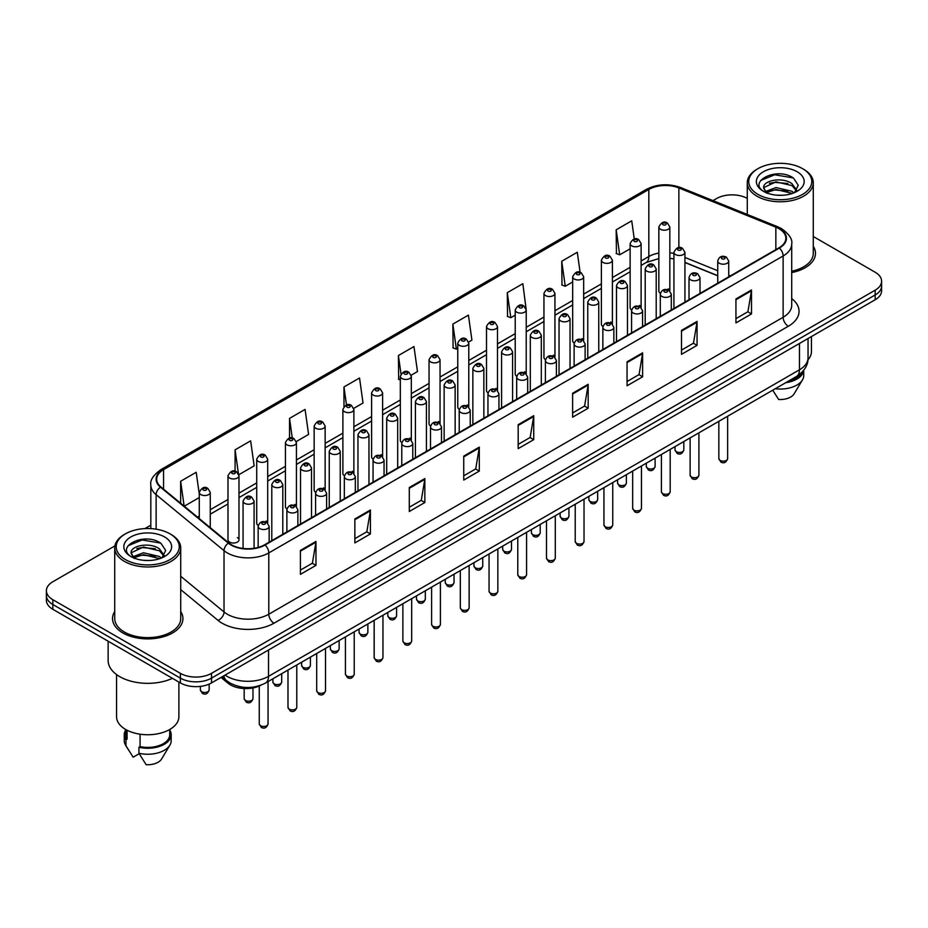 <?xml version="1.0" encoding="UTF-8"?>
<svg xmlns="http://www.w3.org/2000/svg" width="928" height="928" viewBox="0 0 928 928"><rect width="100%" height="100%" fill="white"/><g stroke="black" fill="none" stroke-linecap="round" stroke-linejoin="round"><path stroke-width="1.39" d="M639.508 305.416A5.498 3.178 0 0 1 641.109 307.528L641.12 243.612A5.498 3.178 180 0 1 637.722 246.535A5.498 3.178 180 0 1 631.724 245.85A5.498 3.178 180 0 1 630.124 243.612L630.124 307.667A5.498 3.178 0 0 0 631.666 309.871M612.399 324.116L612.399 260.188A5.498 3.178 180 0 1 609 263.123A5.498 3.178 180 0 1 603.003 262.438A5.498 3.178 180 0 1 601.39 260.188L601.39 324.255A5.498 3.178 0 0 0 602.945 326.459M582.053 338.592A5.498 3.178 0 0 1 583.666 340.692L583.666 276.776A5.498 3.178 180 0 1 580.278 279.711A5.498 3.178 180 0 1 574.281 279.015A5.498 3.178 180 0 1 572.669 276.776L572.669 340.831A5.498 3.178 0 0 0 574.223 343.047M553.332 355.169A5.498 3.178 0 0 1 554.944 357.28L554.944 293.352A5.498 3.178 180 0 1 551.545 296.287A5.498 3.178 180 0 1 545.56 295.603A5.498 3.178 180 0 1 543.947 293.352L543.947 357.419A5.498 3.178 0 0 0 545.49 359.623M524.61 371.757A5.498 3.178 0 0 1 526.211 373.856L526.222 309.94A5.498 3.178 180 0 1 522.824 312.875A5.498 3.178 180 0 1 516.838 312.191A5.498 3.178 180 0 1 515.226 309.94L515.226 374.007A5.498 3.178 0 0 0 516.768 376.211M497.501 390.444L497.501 326.528A5.498 3.178 180 0 1 494.102 329.463A5.498 3.178 180 0 1 488.105 328.767A5.498 3.178 180 0 1 486.504 326.528L486.504 390.584A5.498 3.178 0 0 0 488.047 392.799M467.167 404.921A5.498 3.178 0 0 1 468.768 407.032L468.779 343.105A5.498 3.178 180 0 1 465.38 346.04A5.498 3.178 180 0 1 459.383 345.355A5.498 3.178 180 0 1 457.771 343.105L457.771 407.172A5.498 3.178 0 0 0 459.325 409.376M438.434 421.509A5.498 3.178 0 0 1 440.046 423.609L440.046 359.693A5.498 3.178 180 0 1 436.659 362.628A5.498 3.178 180 0 1 430.662 361.932A5.498 3.178 180 0 1 429.049 359.693L429.049 423.748A5.498 3.178 0 0 0 430.604 425.964M409.712 438.086A5.498 3.178 0 0 1 411.324 440.197L411.324 376.281A5.498 3.178 180 0 1 407.926 379.204A5.498 3.178 180 0 1 401.94 378.52A5.498 3.178 180 0 1 400.328 376.281L400.328 440.336A5.498 3.178 0 0 0 401.87 442.54M382.603 456.785L382.603 392.857A5.498 3.178 180 0 1 379.204 395.792A5.498 3.178 180 0 1 373.218 395.108A5.498 3.178 180 0 1 371.606 392.857L371.606 456.924A5.498 3.178 0 0 0 373.149 459.128M352.269 471.262A5.498 3.178 0 0 1 353.87 473.361L353.881 409.445A5.498 3.178 180 0 1 350.482 412.38A5.498 3.178 180 0 1 344.485 411.684A5.498 3.178 180 0 1 342.884 409.445L342.884 473.5A5.498 3.178 0 0 0 344.427 475.716M323.547 487.838A5.498 3.178 0 0 1 325.148 489.949L325.148 426.022A5.498 3.178 180 0 1 321.761 428.956A5.498 3.178 180 0 1 315.764 428.272A5.498 3.178 180 0 1 314.151 426.022L314.151 490.088A5.498 3.178 0 0 0 315.706 492.292M294.814 504.426A5.498 3.178 0 0 1 296.426 506.526L296.426 442.61A5.498 3.178 180 0 1 293.039 445.544A5.498 3.178 180 0 1 287.042 444.86A5.498 3.178 180 0 1 285.43 442.61L285.43 506.676A5.498 3.178 0 0 0 286.984 508.88M266.092 521.014A5.498 3.178 0 0 1 267.705 523.114L267.705 459.198A5.498 3.178 180 0 1 264.306 462.132A5.498 3.178 180 0 1 258.32 461.436A5.498 3.178 180 0 1 256.708 459.198L256.708 523.253A5.498 3.178 0 0 0 258.251 525.468M238.983 539.841L238.983 475.774A5.498 3.178 180 0 1 235.584 478.709A5.498 3.178 180 0 1 229.599 478.024A5.498 3.178 180 0 1 227.986 475.774L227.986 539.841A5.498 3.178 0 0 0 229.599 542.08A5.498 3.178 0 0 0 235.584 542.776A5.498 3.178 0 0 0 238.983 539.841A5.498 3.178 0 0 0 237.371 537.59M668.23 288.84A5.498 3.178 0 0 1 669.83 290.94L669.842 227.024A5.498 3.178 180 0 1 666.443 229.958A5.498 3.178 180 0 1 660.458 229.274A5.498 3.178 180 0 1 658.845 227.024L658.845 291.079A5.498 3.178 0 0 0 660.388 293.294M717.738 275.813L684.934 262.543M612.387 324.104A5.498 3.178 0 0 0 610.786 322.004M497.489 390.444A5.498 3.178 0 0 0 495.888 388.345M382.591 456.773A5.498 3.178 0 0 0 380.99 454.674M260.977 685.177A21.994 12.702 180 0 1 227.963 683.17L221.015 677.428M114.724 611.494A35.194 20.323 0 0 0 112.532 618.57A35.194 20.323 0 0 0 122.832 632.931A35.194 20.323 0 0 0 161.194 637.339A35.194 20.323 0 0 0 182.92 618.57A35.194 20.323 0 0 0 180.716 611.494A35.194 20.323 0 0 1 182.92 618.57A35.194 20.323 0 0 1 161.194 637.339A35.194 20.323 0 0 1 122.832 632.931A35.194 20.323 0 0 1 112.532 618.57A35.194 20.323 0 0 1 114.724 611.494M778.975 228.671A23.467 13.549 180 0 1 785.854 238.252A23.467 13.549 180 0 1 778.975 247.822L264.642 544.771A23.467 13.549 180 0 1 228.833 542.973L160.927 486.98A23.467 13.549 180 0 1 156.681 479.208A23.467 13.549 180 0 1 163.56 469.626L648.823 189.463A23.467 13.549 180 0 1 678.867 187.943L775.843 227.151A23.467 13.549 180 0 1 778.975 228.671M779.392 228.427A24.047 13.885 0 0 0 776.179 226.873L679.203 187.676A24.047 13.885 0 0 0 648.405 189.231L163.142 469.394A24.047 13.885 0 0 0 160.451 487.177L228.346 543.158A24.047 13.885 0 0 0 265.06 545.014L779.392 248.066A24.047 13.885 0 0 0 779.392 228.427M114.91 545.908L52.838 581.752A21.994 12.702 0 0 0 46.4 590.73L46.4 600.3A21.994 12.702 0 0 0 52.838 609.29L180.392 682.927L180.392 678.136A21.994 12.702 0 0 0 211.503 678.136L875.162 294.976A21.994 12.702 0 0 0 881.6 285.998A21.994 12.702 0 0 1 875.162 294.976L211.503 678.136A21.994 12.702 0 0 1 180.392 678.136L52.838 604.499L180.392 678.136L180.392 673.345A21.994 12.702 0 0 0 211.503 673.345L875.162 290.186A21.994 12.702 0 0 0 881.6 281.207A21.994 12.702 0 0 0 875.162 272.229L813.276 236.501M46.4 595.521A21.994 12.702 0 0 0 52.838 604.499A21.994 12.702 0 0 1 46.4 595.521M300.417 550.408L300.417 574.351L315.972 565.372L315.972 541.43L300.417 550.408M300.417 570.105L312.4 563.192L315.914 542.219A5.87 3.387 -120 0 0 315.972 541.43M312.295 563.25L315.972 565.372M354.856 518.972L354.856 542.926L370.411 533.936L370.411 509.994L354.856 518.972M354.856 538.669L366.838 531.756L370.353 510.794A5.87 3.387 -120 0 0 370.411 509.994M366.734 531.814L370.411 533.936M409.294 487.548L409.294 511.49L424.85 502.512L424.85 478.558L409.294 487.548M409.294 507.245L421.277 500.32L424.792 479.358A5.87 3.387 -120 0 0 424.85 478.558M421.173 500.389L424.85 502.512M463.745 456.112L463.745 480.054L479.3 471.076L479.3 447.134L463.745 456.112M463.745 475.809L475.716 468.895L479.231 447.922A5.87 3.387 -120 0 0 479.3 447.134M475.612 468.953L479.3 471.076M735.939 298.955L735.939 322.909L751.494 313.919L751.494 289.977L735.939 298.955M735.939 318.652L747.922 311.738L751.436 290.766A5.87 3.387 -120 0 0 751.494 289.977M747.817 311.796L751.494 313.919M681.5 330.391L681.5 354.334L697.056 345.355L697.056 321.401L681.5 330.391M681.5 350.088L693.483 343.174L696.998 322.202A5.87 3.387 -120 0 0 697.056 321.401M693.378 343.232L697.056 345.355M627.061 361.816L627.061 385.77L642.617 376.791L642.617 352.837L627.061 361.816M627.061 381.512L639.044 374.599L642.559 353.638A5.87 3.387 -120 0 0 642.617 352.837M638.94 374.657L642.617 376.791M572.622 393.252L572.622 417.194L588.178 408.216L588.178 384.273L572.622 393.252M572.622 412.948L584.605 406.035L588.108 385.062A5.87 3.387 -120 0 0 588.178 384.273M584.501 406.093L588.178 408.216M518.184 424.676L518.184 448.63L533.739 439.652L533.739 415.698L518.184 424.676M518.184 444.384L530.166 437.459L533.67 416.498A5.87 3.387 -120 0 0 533.739 415.698M530.062 437.529L533.739 439.652M791.712 272.577A35.194 20.323 0 0 0 815.468 253.367A35.194 20.323 0 0 0 813.276 246.291A35.194 20.323 0 0 1 815.468 253.367A35.194 20.323 0 0 1 791.712 272.577M747.284 198.395A21.994 12.702 0 0 0 716.497 198.592L712.994 200.61M150.823 525.178L144.907 528.589M46.4 590.73A21.994 12.702 0 0 0 52.838 599.708L180.392 673.345M296.299 441.542L308.595 434.432L305.08 409.41L289.536 418.389L289.536 438.028M238.844 474.707L254.156 465.868L250.641 440.846L235.086 449.825L235.086 471.25M199.265 494.056L196.202 472.271L180.647 481.261L180.647 503.243M468.64 342.038L471.923 340.147L468.408 315.126L452.852 324.104L453.108 347.907M526.083 308.873L522.847 283.69L507.291 292.668L507.546 316.471M580.104 272.333L577.286 252.254L561.73 261.244L561.985 285.047M634.276 239.018L631.724 220.829L616.18 229.808L616.424 253.611M353.742 408.366L363.034 403.007L359.53 377.986L343.975 386.964L343.975 406.568M411.185 375.202L417.472 371.571L413.969 346.55L398.414 355.528L398.657 379.332M400.328 379.958L398.414 379.239M398.414 355.528L401 373.961M452.852 324.104L456.367 349.125L457.771 348.313M456.367 349.125L452.852 347.814M507.291 292.668L510.806 317.689L515.226 315.137M510.806 317.689L507.291 316.378M561.73 261.244L565.245 286.265L572.669 281.973M565.245 286.265L561.73 284.954M616.18 229.808L619.684 254.829L630.124 248.808M619.684 254.829L616.18 253.518M343.975 386.964L346.504 404.991M289.536 418.389L292.285 438.028M235.086 449.825L238.438 473.686M184.266 506.224L199.265 497.559M180.647 481.261L184.138 506.12M180.392 682.927A21.994 12.702 0 0 0 211.503 682.927L875.162 299.767A21.994 12.702 0 0 0 881.6 290.789L881.6 281.207M757.979 194.393A31.529 18.2 0 0 0 802.569 194.393A31.529 18.2 0 0 0 802.569 168.652L803.602 169.244A32.99 19.047 0 0 0 803.602 169.244A32.99 19.047 0 0 1 813.276 182.723A32.99 19.047 0 0 1 792.906 200.32A32.99 19.047 0 0 1 756.946 196.191A32.99 19.047 0 0 1 747.284 182.723A32.99 19.047 0 0 1 756.946 169.256L757.979 168.652A31.529 18.2 0 0 0 757.979 194.393M791.712 271.231A32.99 19.047 0 0 0 813.276 253.367L813.276 182.723M807.952 359.82A31.158 17.992 0 0 0 811.443 351.55L811.443 336.551M776.272 195.135L781.863 195.298M765.31 191.62L775.982 187.549L791.99 191.296L793.939 192.85M766.296 192.653L775.982 189.451L792.35 193.442M763.698 187.607L766.435 192.78M763.732 188.117C761.946 180.74 782.176 176.355 791.99 183.686L796.758 190.275M763.802 188.581L764.266 187.352L775.982 181.853L791.99 185.588L796.386 190.762M794.496 192.618L798.242 185.264L793.51 178.13C776.736 166.066 746.924 181.958 764.138 191.702L764.985 192.224M797.175 171.761A23.908 13.804 0 0 0 763.373 171.761A23.908 13.804 0 0 0 763.373 191.284A23.908 13.804 0 0 0 797.175 191.284A23.908 13.804 0 0 0 797.175 171.761M766.806 193.268L763.767 188.396M787.953 381.42A21.994 12.702 0 0 0 801.595 372.627M803.602 169.256L802.569 168.652A31.529 18.2 0 0 0 757.979 168.652M772.734 390.201L778.662 399.481A14.662 8.468 0 0 0 794.136 393.832L802.453 379.923A23.467 13.549 0 0 0 803.741 375.504L803.741 370.226M775.274 388.739A23.467 13.549 0 0 0 802.453 379.923M785.749 382.684A23.467 13.549 0 0 0 803.706 370.272M760.635 180.519L774.683 174.766L793.185 177.909M769.416 183.315L774.683 182.364L787.895 183.5M769.416 190.924L774.683 189.962L787.895 191.098M125.431 559.596A31.529 18.2 0 0 0 170.021 559.596A31.529 18.2 0 0 0 170.021 533.855L171.054 534.447A32.99 19.047 0 0 1 180.716 547.914A32.99 19.047 0 0 1 160.347 565.523A32.99 19.047 0 0 1 124.398 561.394A32.99 19.047 0 0 1 114.724 547.914A32.99 19.047 0 0 1 124.398 534.447L125.431 533.855A31.529 18.2 0 0 0 125.431 559.596M114.724 547.914L114.724 618.57A32.99 19.047 0 0 0 124.398 632.038A32.99 19.047 0 0 0 160.347 636.167A32.99 19.047 0 0 0 180.716 618.57L180.716 547.914M108.135 641.202L108.135 660.469A39.591 22.864 0 0 0 119.724 676.64A39.591 22.864 0 0 0 172.434 678.333M116.557 674.575L116.557 716.752A31.158 17.992 0 0 0 125.686 729.478A31.158 17.992 0 0 0 159.651 733.375A31.158 17.992 0 0 0 178.884 716.752L178.884 682.057M143.724 560.326L149.304 560.5M132.762 556.823L143.434 552.752L159.442 556.498L161.391 558.053M133.736 557.844L143.434 554.654L159.802 558.633M131.15 552.81L133.887 557.983M131.184 553.32C129.398 545.942 149.628 541.558 159.442 548.889L164.21 555.466M131.254 553.772L131.718 552.543L143.434 547.044L159.442 550.791L163.827 555.965M161.948 557.821L165.694 550.466L160.962 543.321C144.188 531.268 114.376 547.149 131.59 556.893L132.437 557.415M164.627 536.964A23.908 13.804 0 0 0 130.825 536.964A23.908 13.804 0 0 0 130.825 556.487A23.908 13.804 0 0 0 164.627 556.487A23.908 13.804 0 0 0 164.627 536.964M125.732 729.501L125.732 734.709A21.994 12.702 0 0 0 127.101 739.129L127.101 730.243M125.732 730A23.467 13.549 0 0 0 124.259 734.709L124.259 740.695A23.467 13.549 0 0 0 125.547 745.126A23.467 13.549 0 0 0 125.976 745.776L133.145 757.202L139.188 753.71M125.976 745.776L125.976 739.79L127.101 739.129M124.259 734.709A23.467 13.549 0 0 0 125.976 739.79M134.258 558.47L131.219 553.598M140.07 734.187L140.07 746.622A21.994 12.702 0 0 0 169.72 734.709L169.72 729.501M171.054 534.447L170.021 533.855A31.529 18.2 0 0 0 125.431 533.855M140.07 746.622L138.933 747.272L138.933 753.258L146.114 764.684A14.662 8.468 0 0 0 161.588 759.023L169.905 745.126A23.467 13.549 0 0 0 171.193 740.695L171.193 734.709A23.467 13.549 0 0 0 169.72 730M138.933 753.258A23.467 13.549 0 0 0 169.905 745.126M138.933 747.272A23.467 13.549 0 0 0 171.193 734.709M128.087 545.722L142.135 539.957L160.637 543.1M136.857 548.518L142.135 547.566L155.336 548.692M136.857 556.127L142.135 555.164L155.336 556.301M227.963 681.697L227.963 683.17M791.712 298.584A36.668 21.17 180 0 1 788.313 326.262L273.98 623.21A7.331 4.234 60 0 1 268.795 614.22L783.128 317.272A29.325 16.936 0 0 0 791.712 305.3L791.712 243.994A29.325 16.936 180 0 1 783.128 255.966A7.331 4.234 -120 0 0 779.392 248.066M273.98 623.21A36.668 21.17 180 0 1 222.128 623.21A36.668 21.17 180 0 1 218.022 620.38L180.716 589.628M228.346 543.158A7.331 4.907 129.5 0 0 224.031 550.652L224.031 611.958A29.325 16.936 0 0 0 227.314 614.22A29.325 16.936 0 0 0 268.795 614.22L268.795 552.914A29.325 16.936 180 0 1 224.031 550.652L156.124 494.67A29.325 16.936 180 0 1 150.823 484.961L150.823 528.612M791.712 243.994C792.698 239.412 789.322 234.308 781.608 228.671L777.757 226.792A7.331 3.434 112 0 0 776.179 226.873M777.757 226.792L680.781 187.595C668.636 183.292 657.105 183.918 646.19 189.463A7.331 4.234 60 0 1 648.405 189.231M163.142 469.394A7.331 4.234 -120 0 0 160.927 469.626C153.317 475.101 149.942 480.205 150.823 484.961M160.451 487.177A7.331 4.907 129.5 0 0 156.124 494.67L156.124 529.18M680.781 187.595A7.331 3.434 112 0 0 679.203 187.676M265.06 545.014A7.331 4.234 60 0 1 268.795 552.914L783.128 255.966L783.128 317.272A7.331 4.234 60 0 0 788.313 326.262M211.503 673.345L211.503 682.927M875.162 290.186L875.162 299.767M52.838 599.708L52.838 609.29M180.716 576.253L224.031 611.958A7.331 4.907 -50.5 0 1 218.022 620.38M163.56 469.626L163.56 489.149M775.843 227.151L775.843 249.632M678.867 187.943L678.867 247.614M730.44 275.848L728.735 275.164M717.738 270.721L684.934 257.45M673.925 253.472A23.467 13.549 0 0 0 669.842 252.799M658.845 253.089A23.467 13.549 0 0 0 648.823 256.522L641.12 260.965M648.823 189.463L648.823 256.522A13.201 7.621 60 0 1 646.085 262.566L641.12 265.431M630.124 267.322L612.399 277.553M601.39 283.898L583.666 294.13M572.669 300.486L554.944 310.718M543.947 317.063L526.222 327.306M515.226 333.651L497.501 343.882M486.504 350.239L468.779 360.47M457.771 366.815L440.046 377.058M429.049 383.403L411.324 393.634M400.328 399.991L382.603 410.222M371.606 416.568L353.881 426.799M342.884 433.156L325.148 443.387M314.151 449.732L296.426 459.975M285.43 466.32L267.705 476.551M256.708 482.908L238.983 493.139M227.986 499.484L210.262 509.727M199.265 516.072L197.467 517.105M518.184 425.442L533.67 416.498M572.622 394.006L588.108 385.062M627.061 362.581L642.559 353.638M681.5 331.145L696.998 322.202M735.939 299.721L751.436 290.766M463.745 456.866L479.231 447.922M409.294 488.302L424.792 479.358M354.856 519.738L370.353 510.794M300.417 551.162L315.914 542.219M225.086 675.085A29.325 16.936 0 0 0 227.058 676.338A29.325 16.936 0 0 0 268.528 676.338L799.46 369.808A29.325 16.936 0 0 0 808.044 357.837C808.265 365.11 804.39 371.339 796.421 376.524L265.489 683.054A14.662 8.468 60 0 0 268.528 676.338L268.528 649.994M799.46 343.464L799.46 369.808A14.662 8.468 60 0 1 796.421 376.524M223.892 675.77A14.662 9.814 129.5 0 0 226.455 680.537L222.001 676.86M727.645 458.594C726.195 462.55 723.944 463.71 720.894 462.074L718.84 458.594A4.396 2.54 0 0 0 720.128 460.392A4.396 2.54 0 0 0 724.93 460.949A4.396 2.54 0 0 0 727.645 458.594L727.645 416.231M719.351 263.274A5.498 3.178 180 0 1 717.738 261.023C719.142 256.522 722.019 255.212 726.369 257.102L728.735 261.023A5.498 3.178 180 0 1 725.348 263.958A5.498 3.178 180 0 1 719.351 263.274M724.536 257.288A1.833 1.056 0 0 0 721.949 257.288A1.833 1.056 0 0 0 721.949 258.784A1.833 1.056 0 0 0 724.536 258.784A1.833 1.056 0 0 0 724.536 257.288M676.315 451.681A4.396 2.54 0 0 0 681.117 452.238A4.396 2.54 0 0 0 683.832 449.883C682.382 453.838 680.131 454.998 677.08 453.363L675.027 449.883A4.396 2.54 0 0 0 676.315 451.681M684.934 302.122L684.934 252.323A5.498 3.178 180 0 1 681.535 255.246A5.498 3.178 180 0 1 675.538 254.562A5.498 3.178 180 0 1 673.925 252.323L673.925 308.479M678.136 250.073A1.833 1.056 0 0 0 680.723 250.073A1.833 1.056 0 0 0 680.723 248.576A1.833 1.056 0 0 0 678.136 248.576A1.833 1.056 0 0 0 678.136 250.073M663.044 224.773A1.833 1.056 0 0 0 665.643 224.773A1.833 1.056 0 0 0 665.643 223.277A1.833 1.056 0 0 0 663.044 223.277A1.833 1.056 0 0 0 663.044 224.773M698.912 475.182C697.473 479.138 695.223 480.298 692.16 478.651L690.119 475.182A4.396 2.54 0 0 0 691.406 476.98A4.396 2.54 0 0 0 696.197 477.526A4.396 2.54 0 0 0 698.912 475.182L698.912 432.819M690.629 279.862A5.498 3.178 180 0 1 689.017 277.611C690.42 273.099 693.297 271.788 697.647 273.69L700.014 277.611A5.498 3.178 180 0 1 696.626 280.546A5.498 3.178 180 0 1 690.629 279.862M695.814 273.876A1.833 1.056 0 0 0 693.216 273.876A1.833 1.056 0 0 0 693.216 275.372A1.833 1.056 0 0 0 695.814 275.372A1.833 1.056 0 0 0 695.814 273.876M670.19 491.77C668.74 495.726 666.49 496.886 663.439 495.239L661.397 491.77A4.396 2.54 0 0 0 662.685 493.557A4.396 2.54 0 0 0 667.476 494.114A4.396 2.54 0 0 0 670.19 491.77L670.19 449.407M661.908 296.438A5.498 3.178 180 0 1 660.295 294.199C661.699 289.687 664.576 288.376 668.926 290.267L671.292 294.199A5.498 3.178 180 0 1 667.893 297.134A5.498 3.178 180 0 1 661.908 296.438M667.093 290.452A1.833 1.056 0 0 0 664.494 290.452A1.833 1.056 0 0 0 664.494 291.949A1.833 1.056 0 0 0 667.093 291.949A1.833 1.056 0 0 0 667.093 290.452M641.468 508.347C640.018 512.302 637.768 513.462 634.717 511.827L632.676 508.347A4.396 2.54 0 0 0 633.963 510.145A4.396 2.54 0 0 0 638.754 510.69A4.396 2.54 0 0 0 641.468 508.347L641.468 465.984M633.186 313.026A5.498 3.178 180 0 1 631.574 310.776C632.977 306.263 635.854 304.964 640.204 306.855L642.57 310.776A5.498 3.178 180 0 1 639.172 313.71A5.498 3.178 180 0 1 633.186 313.026M638.371 307.04A1.833 1.056 0 0 0 635.773 307.04A1.833 1.056 0 0 0 635.773 308.537A1.833 1.056 0 0 0 638.371 308.537A1.833 1.056 0 0 0 638.371 307.04M612.747 524.935C611.297 528.89 609.046 530.05 605.996 528.403L603.942 524.935A4.396 2.54 0 0 0 605.23 526.733A4.396 2.54 0 0 0 610.032 527.278A4.396 2.54 0 0 0 612.747 524.935L612.747 482.572M604.453 329.614A5.498 3.178 180 0 1 602.852 327.364C604.256 322.851 607.132 321.54 611.471 323.443L613.849 327.364A5.498 3.178 180 0 1 610.45 330.298A5.498 3.178 180 0 1 604.453 329.614M609.638 323.617A1.833 1.056 0 0 0 607.051 323.617A1.833 1.056 0 0 0 607.051 325.113A1.833 1.056 0 0 0 609.638 325.113A1.833 1.056 0 0 0 609.638 323.617M647.593 468.269A4.396 2.54 0 0 0 652.384 468.814A4.396 2.54 0 0 0 655.11 466.471C653.66 470.426 651.41 471.586 648.359 469.951L646.306 466.471A4.396 2.54 0 0 0 647.593 468.269M656.2 318.71L656.2 268.9A5.498 3.178 180 0 1 652.813 271.834A5.498 3.178 180 0 1 646.816 271.15A5.498 3.178 180 0 1 645.204 268.9L645.204 325.055M649.414 266.661A1.833 1.056 0 0 0 652.001 266.661A1.833 1.056 0 0 0 652.001 265.164A1.833 1.056 0 0 0 649.414 265.164A1.833 1.056 0 0 0 649.414 266.661M618.872 484.845A4.396 2.54 0 0 0 623.662 485.402A4.396 2.54 0 0 0 626.377 483.059C624.927 487.014 622.688 488.174 619.626 486.527L617.584 483.059A4.396 2.54 0 0 0 618.872 484.845M627.479 335.298L627.479 285.488A5.498 3.178 180 0 1 624.092 288.422A5.498 3.178 180 0 1 618.094 287.726A5.498 3.178 180 0 1 616.482 285.488L616.482 341.643M620.681 283.237A1.833 1.056 0 0 0 623.28 283.237A1.833 1.056 0 0 0 623.28 281.741A1.833 1.056 0 0 0 620.681 281.741A1.833 1.056 0 0 0 620.681 283.237M590.15 501.433A4.396 2.54 0 0 0 594.941 501.99A4.396 2.54 0 0 0 597.655 499.635C596.205 503.591 593.955 504.751 590.904 503.115L588.862 499.635A4.396 2.54 0 0 0 590.15 501.433M598.757 351.874L598.757 302.064A5.498 3.178 180 0 1 595.358 304.999A5.498 3.178 180 0 1 589.373 304.314A5.498 3.178 180 0 1 587.76 302.064L587.76 358.231M591.96 299.825A1.833 1.056 0 0 0 594.558 299.825A1.833 1.056 0 0 0 594.558 298.329A1.833 1.056 0 0 0 591.96 298.329A1.833 1.056 0 0 0 591.96 299.825M584.025 541.511C582.575 545.478 580.325 546.627 577.274 544.991L575.221 541.511A4.396 2.54 0 0 0 576.508 543.309A4.396 2.54 0 0 0 581.311 543.866A4.396 2.54 0 0 0 584.025 541.511L584.025 499.148M575.731 346.19A5.498 3.178 180 0 1 574.119 343.952C575.522 339.439 578.399 338.128 582.749 340.019L585.116 343.952A5.498 3.178 180 0 1 581.728 346.875A5.498 3.178 180 0 1 575.731 346.19M580.916 340.205A1.833 1.056 0 0 0 578.33 340.205A1.833 1.056 0 0 0 578.33 341.701A1.833 1.056 0 0 0 580.916 341.701A1.833 1.056 0 0 0 580.916 340.205M555.292 558.099C553.854 562.055 551.603 563.215 548.541 561.579L546.499 558.099A4.396 2.54 0 0 0 547.787 559.897A4.396 2.54 0 0 0 552.578 560.442A4.396 2.54 0 0 0 555.292 558.099L555.292 515.736M547.01 362.778A5.498 3.178 180 0 1 545.397 360.528C546.801 356.016 549.678 354.716 554.028 356.607L556.394 360.528A5.498 3.178 180 0 1 553.007 363.463A5.498 3.178 180 0 1 547.01 362.778M552.195 356.793A1.833 1.056 0 0 0 549.596 356.793A1.833 1.056 0 0 0 549.596 358.289A1.833 1.056 0 0 0 552.195 358.289A1.833 1.056 0 0 0 552.195 356.793M526.57 574.687C525.12 578.643 522.87 579.803 519.819 578.156L517.778 574.687A4.396 2.54 0 0 0 519.065 576.485A4.396 2.54 0 0 0 523.856 577.03A4.396 2.54 0 0 0 526.57 574.687L526.57 532.324M518.288 379.355A5.498 3.178 180 0 1 516.676 377.116C518.079 372.604 520.956 371.293 525.306 373.195L527.672 377.116A5.498 3.178 180 0 1 524.274 380.051A5.498 3.178 180 0 1 518.288 379.355M523.473 373.369A1.833 1.056 0 0 0 520.875 373.369A1.833 1.056 0 0 0 520.875 374.866A1.833 1.056 0 0 0 523.473 374.866A1.833 1.056 0 0 0 523.473 373.369M561.428 518.021A4.396 2.54 0 0 0 566.219 518.566A4.396 2.54 0 0 0 568.934 516.223C567.484 520.179 565.233 521.339 562.182 519.692L560.129 516.223A4.396 2.54 0 0 0 561.428 518.021M570.036 368.462L570.036 318.652A5.498 3.178 180 0 1 566.637 321.587A5.498 3.178 180 0 1 560.64 320.902A5.498 3.178 180 0 1 559.039 318.652L559.039 374.808M563.238 316.402A1.833 1.056 0 0 0 565.825 316.402A1.833 1.056 0 0 0 565.825 314.905A1.833 1.056 0 0 0 563.238 314.905A1.833 1.056 0 0 0 563.238 316.402M532.695 534.598A4.396 2.54 0 0 0 537.498 535.154A4.396 2.54 0 0 0 540.212 532.811C538.762 536.767 536.512 537.915 533.461 536.28L531.408 532.811A4.396 2.54 0 0 0 532.695 534.598M541.314 385.039L541.314 335.24A5.498 3.178 180 0 1 537.915 338.175A5.498 3.178 180 0 1 531.918 337.479A5.498 3.178 180 0 1 530.306 335.24L530.306 391.396M534.516 332.99A1.833 1.056 0 0 0 537.103 332.99A1.833 1.056 0 0 0 537.103 331.493A1.833 1.056 0 0 0 534.516 331.493A1.833 1.056 0 0 0 534.516 332.99M503.974 551.186A4.396 2.54 0 0 0 508.764 551.731A4.396 2.54 0 0 0 511.49 549.388C510.04 553.343 507.79 554.503 504.739 552.868L502.686 549.388A4.396 2.54 0 0 0 503.974 551.186M512.581 401.627L512.581 351.816A5.498 3.178 180 0 1 509.194 354.751A5.498 3.178 180 0 1 503.196 354.067A5.498 3.178 180 0 1 501.584 351.816L501.584 407.984M505.795 349.578A1.833 1.056 0 0 0 508.382 349.578A1.833 1.056 0 0 0 508.382 348.081A1.833 1.056 0 0 0 505.795 348.081A1.833 1.056 0 0 0 505.795 349.578M497.849 591.264C496.399 595.219 494.148 596.379 491.098 594.744L489.056 591.264A4.396 2.54 0 0 0 490.344 593.062A4.396 2.54 0 0 0 495.134 593.618A4.396 2.54 0 0 0 497.849 591.264L497.849 548.9M489.566 395.943A5.498 3.178 180 0 1 487.954 393.692C489.358 389.18 492.234 387.881 496.584 389.772L498.951 393.692A5.498 3.178 180 0 1 495.552 396.627A5.498 3.178 180 0 1 489.566 395.943M494.752 389.957A1.833 1.056 0 0 0 492.153 389.957A1.833 1.056 0 0 0 492.153 391.454A1.833 1.056 0 0 0 494.752 391.454A1.833 1.056 0 0 0 494.752 389.957M469.127 607.852C467.677 611.807 465.427 612.967 462.376 611.32L460.323 607.852A4.396 2.54 0 0 0 461.61 609.65A4.396 2.54 0 0 0 466.413 610.195A4.396 2.54 0 0 0 469.127 607.852L469.127 565.488M460.833 412.531A5.498 3.178 180 0 1 459.221 410.28C460.636 405.768 463.513 404.457 467.851 406.36L470.229 410.28A5.498 3.178 180 0 1 466.83 413.215A5.498 3.178 180 0 1 460.833 412.531M466.018 406.545A1.833 1.056 0 0 0 463.432 406.545A1.833 1.056 0 0 0 463.432 408.042A1.833 1.056 0 0 0 466.018 408.042A1.833 1.056 0 0 0 466.018 406.545M440.406 624.44C438.956 628.395 436.705 629.555 433.654 627.908L431.601 624.44A4.396 2.54 0 0 0 432.889 626.226A4.396 2.54 0 0 0 437.691 626.783A4.396 2.54 0 0 0 440.406 624.44L440.406 582.076M432.112 429.107A5.498 3.178 180 0 1 430.499 426.868C431.903 422.356 434.78 421.045 439.13 422.936L441.496 426.868A5.498 3.178 180 0 1 438.109 429.803A5.498 3.178 180 0 1 432.112 429.107M437.297 423.122A1.833 1.056 0 0 0 434.71 423.122A1.833 1.056 0 0 0 434.71 424.618A1.833 1.056 0 0 0 437.297 424.618A1.833 1.056 0 0 0 437.297 423.122M411.672 641.016C410.234 644.972 407.984 646.132 404.921 644.496L402.88 641.016A4.396 2.54 0 0 0 404.167 642.814A4.396 2.54 0 0 0 408.958 643.359A4.396 2.54 0 0 0 411.672 641.016L411.672 598.653M403.39 445.695A5.498 3.178 180 0 1 401.778 443.445C403.181 438.932 406.058 437.633 410.408 439.524L412.774 443.445A5.498 3.178 180 0 1 409.387 446.38A5.498 3.178 180 0 1 403.39 445.695M408.575 439.71A1.833 1.056 0 0 0 405.977 439.71A1.833 1.056 0 0 0 405.977 441.206A1.833 1.056 0 0 0 408.575 441.206A1.833 1.056 0 0 0 408.575 439.71M382.951 657.604C381.501 661.56 379.25 662.72 376.2 661.072L374.158 657.604A4.396 2.54 0 0 0 375.446 659.402A4.396 2.54 0 0 0 380.236 659.947A4.396 2.54 0 0 0 382.951 657.604L382.951 615.241M374.668 462.272A5.498 3.178 180 0 1 373.056 460.033C374.46 455.52 377.336 454.21 381.686 456.112L384.053 460.033A5.498 3.178 180 0 1 380.654 462.968A5.498 3.178 180 0 1 374.668 462.272M379.854 456.286A1.833 1.056 0 0 0 377.255 456.286A1.833 1.056 0 0 0 377.255 457.782A1.833 1.056 0 0 0 379.854 457.782A1.833 1.056 0 0 0 379.854 456.286M475.252 567.774A4.396 2.54 0 0 0 480.043 568.319A4.396 2.54 0 0 0 482.757 565.976C481.307 569.931 479.057 571.091 476.006 569.444L473.964 565.976A4.396 2.54 0 0 0 475.252 567.774M483.859 418.215L483.859 368.404A5.498 3.178 180 0 1 480.472 371.339A5.498 3.178 180 0 1 474.475 370.643A5.498 3.178 180 0 1 472.862 368.404L472.862 424.56M477.062 366.154A1.833 1.056 0 0 0 479.66 366.154A1.833 1.056 0 0 0 479.66 364.658A1.833 1.056 0 0 0 477.062 364.658A1.833 1.056 0 0 0 477.062 366.154M446.53 584.35A4.396 2.54 0 0 0 451.321 584.907A4.396 2.54 0 0 0 454.036 582.552C452.586 586.508 450.335 587.668 447.284 586.032L445.243 582.552A4.396 2.54 0 0 0 446.53 584.35M455.138 434.791L455.138 384.992A5.498 3.178 180 0 1 451.739 387.916A5.498 3.178 180 0 1 445.753 387.231A5.498 3.178 180 0 1 444.141 384.992L444.141 441.148M448.34 382.742A1.833 1.056 0 0 0 450.938 382.742A1.833 1.056 0 0 0 450.938 381.246A1.833 1.056 0 0 0 448.34 381.246A1.833 1.056 0 0 0 448.34 382.742M417.809 600.938A4.396 2.54 0 0 0 422.6 601.483A4.396 2.54 0 0 0 425.314 599.14C423.864 603.096 421.614 604.256 418.563 602.62L416.51 599.14A4.396 2.54 0 0 0 417.809 600.938M426.416 451.379L426.416 401.569A5.498 3.178 180 0 1 423.017 404.504A5.498 3.178 180 0 1 417.02 403.819A5.498 3.178 180 0 1 415.419 401.569L415.419 457.724M419.618 399.33A1.833 1.056 0 0 0 422.205 399.33A1.833 1.056 0 0 0 422.205 397.834A1.833 1.056 0 0 0 419.618 397.834A1.833 1.056 0 0 0 419.618 399.33M389.076 617.514A4.396 2.54 0 0 0 393.878 618.071A4.396 2.54 0 0 0 396.592 615.728C395.142 619.684 392.892 620.844 389.841 619.196L387.788 615.728A4.396 2.54 0 0 0 389.076 617.514M397.694 467.967L397.694 418.157A5.498 3.178 180 0 1 394.296 421.092A5.498 3.178 180 0 1 388.298 420.396A5.498 3.178 180 0 1 386.686 418.157L386.686 474.312M390.897 415.906A1.833 1.056 0 0 0 393.484 415.906A1.833 1.056 0 0 0 393.484 414.41A1.833 1.056 0 0 0 390.897 414.41A1.833 1.056 0 0 0 390.897 415.906M360.354 634.102A4.396 2.54 0 0 0 365.145 634.659A4.396 2.54 0 0 0 367.871 632.304C366.421 636.26 364.17 637.42 361.12 635.784L359.066 632.304A4.396 2.54 0 0 0 360.354 634.102M368.961 484.544L368.961 434.733A5.498 3.178 180 0 1 365.574 437.668A5.498 3.178 180 0 1 359.577 436.984A5.498 3.178 180 0 1 357.964 434.733L357.964 490.9M362.175 432.494A1.833 1.056 0 0 0 364.762 432.494A1.833 1.056 0 0 0 364.762 430.998A1.833 1.056 0 0 0 362.175 430.998A1.833 1.056 0 0 0 362.175 432.494M354.229 674.18C352.779 678.148 350.529 679.296 347.478 677.66L345.425 674.18A4.396 2.54 0 0 0 346.724 675.978A4.396 2.54 0 0 0 351.515 676.535A4.396 2.54 0 0 0 354.229 674.18L354.229 631.817M345.947 478.86A5.498 3.178 180 0 1 344.334 476.621C345.738 472.108 348.615 470.798 352.965 472.688L355.331 476.621A5.498 3.178 180 0 1 351.932 479.544A5.498 3.178 180 0 1 345.947 478.86M351.132 472.874A1.833 1.056 0 0 0 348.534 472.874A1.833 1.056 0 0 0 348.534 474.37A1.833 1.056 0 0 0 351.132 474.37A1.833 1.056 0 0 0 351.132 472.874M325.508 690.768C324.058 694.724 321.807 695.884 318.756 694.248L316.703 690.768A4.396 2.54 0 0 0 317.991 692.566A4.396 2.54 0 0 0 322.793 693.112A4.396 2.54 0 0 0 325.508 690.768L325.508 648.405M317.214 495.448A5.498 3.178 180 0 1 315.601 493.197C317.016 488.685 319.893 487.374 324.232 489.276L326.61 493.197A5.498 3.178 180 0 1 323.211 496.132A5.498 3.178 180 0 1 317.214 495.448M322.399 489.462A1.833 1.056 0 0 0 319.812 489.462A1.833 1.056 0 0 0 319.812 490.958A1.833 1.056 0 0 0 322.399 490.958A1.833 1.056 0 0 0 322.399 489.462M296.786 707.356C295.336 711.312 293.086 712.472 290.035 710.825L287.982 707.356A4.396 2.54 0 0 0 289.269 709.154A4.396 2.54 0 0 0 294.06 709.7A4.396 2.54 0 0 0 296.786 707.356L296.786 664.993M288.492 512.024A5.498 3.178 180 0 1 286.88 509.785C288.283 505.273 291.16 503.962 295.51 505.864L297.876 509.785A5.498 3.178 180 0 1 294.489 512.72A5.498 3.178 180 0 1 288.492 512.024M293.677 506.038A1.833 1.056 0 0 0 291.09 506.038A1.833 1.056 0 0 0 291.09 507.535A1.833 1.056 0 0 0 293.677 507.535A1.833 1.056 0 0 0 293.677 506.038M268.053 723.933C266.614 727.888 264.364 729.048 261.302 727.413L259.26 723.933A4.396 2.54 0 0 0 260.548 725.731A4.396 2.54 0 0 0 265.338 726.288A4.396 2.54 0 0 0 268.053 723.933L268.053 681.57M259.77 528.612A5.498 3.178 180 0 1 258.158 526.362C259.562 521.849 262.438 520.55 266.788 522.441L269.155 526.362A5.498 3.178 180 0 1 265.768 529.296A5.498 3.178 180 0 1 259.77 528.612M264.956 522.626A1.833 1.056 0 0 0 262.357 522.626A1.833 1.056 0 0 0 262.357 524.123A1.833 1.056 0 0 0 264.956 524.123A1.833 1.056 0 0 0 264.956 522.626M331.632 650.69A4.396 2.54 0 0 0 336.423 651.236A4.396 2.54 0 0 0 339.138 648.892C337.688 652.848 335.437 654.008 332.386 652.361L330.345 648.892A4.396 2.54 0 0 0 331.632 650.69M340.24 501.132L340.24 451.321A5.498 3.178 180 0 1 336.852 454.256A5.498 3.178 180 0 1 330.855 453.572A5.498 3.178 180 0 1 329.243 451.321L329.243 507.477M333.442 449.071A1.833 1.056 0 0 0 336.04 449.071A1.833 1.056 0 0 0 336.04 447.574A1.833 1.056 0 0 0 333.442 447.574A1.833 1.056 0 0 0 333.442 449.071M302.911 667.267A4.396 2.54 0 0 0 307.702 667.824A4.396 2.54 0 0 0 310.416 665.469C308.966 669.436 306.716 670.584 303.665 668.949L301.623 665.469A4.396 2.54 0 0 0 302.911 667.267M311.518 517.708L311.518 467.909A5.498 3.178 180 0 1 308.119 470.844A5.498 3.178 180 0 1 302.134 470.148A5.498 3.178 180 0 1 300.521 467.909L300.521 524.065M304.72 465.659A1.833 1.056 0 0 0 307.319 465.659A1.833 1.056 0 0 0 307.319 464.162A1.833 1.056 0 0 0 304.72 464.162A1.833 1.056 0 0 0 304.72 465.659M274.178 683.855A4.396 2.54 0 0 0 278.98 684.4A4.396 2.54 0 0 0 281.694 682.057C280.244 686.012 277.994 687.172 274.943 685.537L272.89 682.057A4.396 2.54 0 0 0 274.178 683.855M282.796 534.296L282.796 484.486A5.498 3.178 180 0 1 279.398 487.42A5.498 3.178 180 0 1 273.4 486.736A5.498 3.178 180 0 1 271.8 484.486L271.8 540.653M275.999 482.247A1.833 1.056 0 0 0 278.586 482.247A1.833 1.056 0 0 0 278.586 480.75A1.833 1.056 0 0 0 275.999 480.75A1.833 1.056 0 0 0 275.999 482.247M245.456 700.443A4.396 2.54 0 0 0 250.258 700.988A4.396 2.54 0 0 0 252.973 698.645C251.523 702.6 249.272 703.76 246.222 702.113L244.168 698.645A4.396 2.54 0 0 0 245.456 700.443M254.075 548.286L254.075 501.074A5.498 3.178 180 0 1 250.676 504.008A5.498 3.178 180 0 1 244.679 503.312A5.498 3.178 180 0 1 243.066 501.074L243.066 548.436M247.277 498.823A1.833 1.056 0 0 0 249.864 498.823A1.833 1.056 0 0 0 249.864 497.327A1.833 1.056 0 0 0 247.277 497.327A1.833 1.056 0 0 0 247.277 498.823M634.323 241.361A1.833 1.056 0 0 0 636.91 241.361A1.833 1.056 0 0 0 636.91 239.865A1.833 1.056 0 0 0 634.323 239.865A1.833 1.056 0 0 0 634.323 241.361M605.601 257.949A1.833 1.056 0 0 0 608.188 257.949A1.833 1.056 0 0 0 608.188 256.453A1.833 1.056 0 0 0 605.601 256.453A1.833 1.056 0 0 0 605.601 257.949M576.868 274.526A1.833 1.056 0 0 0 579.466 274.526A1.833 1.056 0 0 0 579.466 273.029A1.833 1.056 0 0 0 576.868 273.029A1.833 1.056 0 0 0 576.868 274.526M548.146 291.114A1.833 1.056 0 0 0 550.745 291.114A1.833 1.056 0 0 0 550.745 289.617A1.833 1.056 0 0 0 548.146 289.617A1.833 1.056 0 0 0 548.146 291.114M519.425 307.702A1.833 1.056 0 0 0 522.023 307.702A1.833 1.056 0 0 0 522.023 306.205A1.833 1.056 0 0 0 519.425 306.205A1.833 1.056 0 0 0 519.425 307.702M490.703 324.278A1.833 1.056 0 0 0 493.29 324.278A1.833 1.056 0 0 0 493.29 322.782A1.833 1.056 0 0 0 490.703 322.782A1.833 1.056 0 0 0 490.703 324.278M461.982 340.866A1.833 1.056 0 0 0 464.568 340.866A1.833 1.056 0 0 0 464.568 339.37A1.833 1.056 0 0 0 461.982 339.37A1.833 1.056 0 0 0 461.982 340.866M433.248 357.442A1.833 1.056 0 0 0 435.847 357.442A1.833 1.056 0 0 0 435.847 355.946A1.833 1.056 0 0 0 433.248 355.946A1.833 1.056 0 0 0 433.248 357.442M404.527 374.03A1.833 1.056 0 0 0 407.125 374.03A1.833 1.056 0 0 0 407.125 372.534A1.833 1.056 0 0 0 404.527 372.534A1.833 1.056 0 0 0 404.527 374.03M375.805 390.618A1.833 1.056 0 0 0 378.404 390.618A1.833 1.056 0 0 0 378.404 389.122A1.833 1.056 0 0 0 375.805 389.122A1.833 1.056 0 0 0 375.805 390.618M347.084 407.195A1.833 1.056 0 0 0 349.67 407.195A1.833 1.056 0 0 0 349.67 405.698A1.833 1.056 0 0 0 347.084 405.698A1.833 1.056 0 0 0 347.084 407.195M318.362 423.783A1.833 1.056 0 0 0 320.949 423.783A1.833 1.056 0 0 0 320.949 422.286A1.833 1.056 0 0 0 318.362 422.286A1.833 1.056 0 0 0 318.362 423.783M289.629 440.371A1.833 1.056 0 0 0 292.227 440.371A1.833 1.056 0 0 0 292.227 438.863A1.833 1.056 0 0 0 289.629 438.863A1.833 1.056 0 0 0 289.629 440.371M260.907 456.947A1.833 1.056 0 0 0 263.506 456.947A1.833 1.056 0 0 0 263.506 455.451A1.833 1.056 0 0 0 260.907 455.451A1.833 1.056 0 0 0 260.907 456.947M232.186 473.535A1.833 1.056 0 0 0 234.784 473.535A1.833 1.056 0 0 0 234.784 472.039A1.833 1.056 0 0 0 232.186 472.039A1.833 1.056 0 0 0 232.186 473.535M201.643 691.731A4.396 2.54 0 0 0 206.445 692.276A4.396 2.54 0 0 0 209.16 689.933C207.71 693.889 205.459 695.049 202.408 693.402L200.355 689.933A4.396 2.54 0 0 0 201.643 691.731M210.262 527.649L210.262 492.362A5.498 3.178 180 0 1 206.863 495.297A5.498 3.178 180 0 1 200.866 494.601A5.498 3.178 180 0 1 199.265 492.362L199.265 518.59M203.464 490.112A1.833 1.056 0 0 0 206.051 490.112A1.833 1.056 0 0 0 206.051 488.615A1.833 1.056 0 0 0 203.464 488.615A1.833 1.056 0 0 0 203.464 490.112M646.19 189.463L160.927 469.626M673.925 258.866L669.842 258.332M658.845 258.564L646.085 262.566M630.124 271.776L612.399 282.019M601.39 288.364L583.666 298.596M572.669 304.952L554.944 315.184M543.947 321.529L526.222 331.772M515.226 338.117L497.501 348.348M486.504 354.705L468.779 364.936M457.771 371.281L440.046 381.512M429.049 387.869L411.324 398.1M400.328 404.446L382.603 414.688M371.606 421.034L353.881 431.265M342.884 437.622L325.148 447.853M314.151 454.198L296.426 464.429M285.43 470.786L267.705 481.017M256.708 487.374L238.983 497.605M227.986 503.95L210.262 514.182M717.738 275.651L684.934 262.38M265.489 683.054C253.692 688.982 241.895 688.982 230.086 683.054L226.455 680.537M808.044 357.837L808.044 338.511M718.84 458.594L718.84 421.312M717.738 283.179L717.738 261.023M728.735 276.834L728.735 261.023M683.832 449.883L683.832 441.531M684.934 252.323L682.556 248.391C679.366 246.094 676.489 247.393 673.925 252.323M675.027 449.883L675.027 446.612M669.842 227.024L667.476 223.103C664.286 220.794 661.409 222.105 658.845 227.024M690.119 475.182L690.119 437.9M689.017 299.767L689.017 277.611M700.014 293.41L700.014 277.611M661.397 491.77L661.397 454.476M660.295 316.344L660.295 294.199M671.292 309.998L671.292 294.199M632.676 508.347L632.676 471.064M631.574 332.932L631.574 310.776M642.57 326.586L642.57 310.776M603.942 524.935L603.942 487.652M602.852 349.52L602.852 327.364M613.849 343.163L613.849 327.364M655.11 466.471L655.11 458.119M656.2 268.9L653.834 264.979C650.644 262.67 647.767 263.981 645.204 268.9M646.306 466.471L646.306 463.188M626.377 483.059L626.377 474.695M627.479 285.488L625.112 281.567C621.922 279.258 619.046 280.569 616.482 285.488M617.584 483.059L617.584 479.776M597.655 499.635L597.655 491.283M598.757 302.064L596.391 298.143C593.201 295.846 590.324 297.146 587.76 302.064M588.862 499.635L588.862 496.364M747.284 214.472L747.284 182.723M127.925 749.105L125.547 745.126M575.221 541.511L575.221 504.229M574.119 366.096L574.119 343.952M585.116 359.751L585.116 343.952M546.499 558.099L546.499 520.817M545.397 382.684L545.397 360.528M556.394 376.339L556.394 360.528M517.778 574.687L517.778 537.405M516.676 399.272L516.676 377.116M527.672 392.915L527.672 377.116M568.934 516.223L568.934 507.86M570.036 318.652L567.658 314.731C564.468 312.423 561.602 313.734 559.039 318.652M560.129 516.223L560.129 512.94M540.212 532.811L540.212 524.448M541.314 335.24L538.936 331.308C535.746 329.011 532.869 330.322 530.306 335.24M531.408 532.811L531.408 529.528M511.49 549.388L511.49 541.036M512.581 351.816L510.214 347.896C507.024 345.587 504.148 346.898 501.584 351.816M502.686 549.388L502.686 546.116M489.056 591.264L489.056 553.981M487.954 415.848L487.954 393.692M498.951 409.503L498.951 393.692M460.323 607.852L460.323 570.569M459.221 432.436L459.221 410.28M470.229 426.08L470.229 410.28M431.601 624.44L431.601 587.146M430.499 449.013L430.499 426.868M441.496 442.668L441.496 426.868M402.88 641.016L402.88 603.734M401.778 465.601L401.778 443.445M412.774 459.256L412.774 443.445M374.158 657.604L374.158 620.322M373.056 482.189L373.056 460.033M384.053 475.832L384.053 460.033M482.757 565.976L482.757 557.612M483.859 368.404L481.493 364.484C478.303 362.175 475.426 363.486 472.862 368.404M473.964 565.976L473.964 562.693M454.036 582.552L454.036 574.2M455.138 384.992L452.771 381.06C449.581 378.763 446.704 380.062 444.141 384.992M445.243 582.552L445.243 579.281M425.314 599.14L425.314 590.776M426.416 401.569L424.038 397.648C420.848 395.34 417.983 396.65 415.419 401.569M416.51 599.14L416.51 595.857M396.592 615.728L396.592 607.364M397.694 418.157L395.316 414.236C392.126 411.928 389.25 413.238 386.686 418.157M387.788 615.728L387.788 612.445M367.871 632.304L367.871 623.952M368.961 434.733L366.595 430.812C363.405 428.516 360.528 429.815 357.964 434.733M359.066 632.304L359.066 629.033M345.425 674.18L345.425 636.898M344.334 498.765L344.334 476.621M355.331 492.42L355.331 476.621M316.703 690.768L316.703 653.486M315.601 515.353L315.601 493.197M326.61 509.008L326.61 493.197M287.982 707.356L287.982 670.074M286.88 531.941L286.88 509.785M297.876 525.584L297.876 509.785M259.26 723.933L259.26 686.012M258.158 547.427L258.158 526.362M269.155 542.172L269.155 526.362M339.138 648.892L339.138 640.529M340.24 451.321L337.873 447.4C334.683 445.092 331.806 446.403 329.243 451.321M330.345 648.892L330.345 645.61M310.416 665.469L310.416 657.117M311.518 467.909L309.152 463.977C305.962 461.68 303.085 462.991 300.521 467.909M301.623 665.469L301.623 662.198M281.694 682.057L281.694 673.705M282.796 484.486L280.418 480.565C277.228 478.256 274.352 479.567 271.8 484.486M272.89 682.057L272.89 678.786M252.973 698.645L252.973 687.926M254.075 501.074L251.697 497.153C248.507 494.844 245.63 496.155 243.066 501.074M244.168 698.645L244.168 688.541M641.12 243.612L638.742 239.679C635.552 237.382 632.676 238.693 630.124 243.612M612.399 260.188L610.021 256.267C606.831 253.959 603.954 255.27 601.39 260.188M583.666 276.776L581.299 272.855C578.109 270.547 575.232 271.858 572.669 276.776M554.944 293.352L552.578 289.432C549.388 287.135 546.511 288.434 543.947 293.352M526.222 309.94L523.856 306.02C520.666 303.711 517.789 305.022 515.226 309.94M497.501 326.528L495.123 322.596C491.933 320.299 489.056 321.61 486.504 326.528M468.779 343.105L466.401 339.184C463.211 336.887 460.334 338.186 457.771 343.105M440.046 359.693L437.68 355.772C434.49 353.464 431.613 354.774 429.049 359.693M411.324 376.281L408.958 372.348C405.768 370.052 402.891 371.362 400.328 376.281M382.603 392.857L380.236 388.936C377.046 386.628 374.17 387.939 371.606 392.857M353.881 409.445L351.503 405.524C348.313 403.216 345.436 404.527 342.884 409.445M325.148 426.022L322.782 422.101C319.592 419.804 316.715 421.103 314.151 426.022M296.426 442.61L294.06 438.689C290.87 436.38 287.993 437.691 285.43 442.61M267.705 459.198L265.338 455.265C262.148 452.968 259.272 454.279 256.708 459.198M238.983 475.774L236.617 471.853C233.427 469.556 230.55 470.856 227.986 475.774M209.16 689.933L209.16 684.098M210.262 492.362L207.884 488.441C204.694 486.133 201.817 487.444 199.265 492.362M200.355 689.933L200.355 686.384"/></g></svg>
